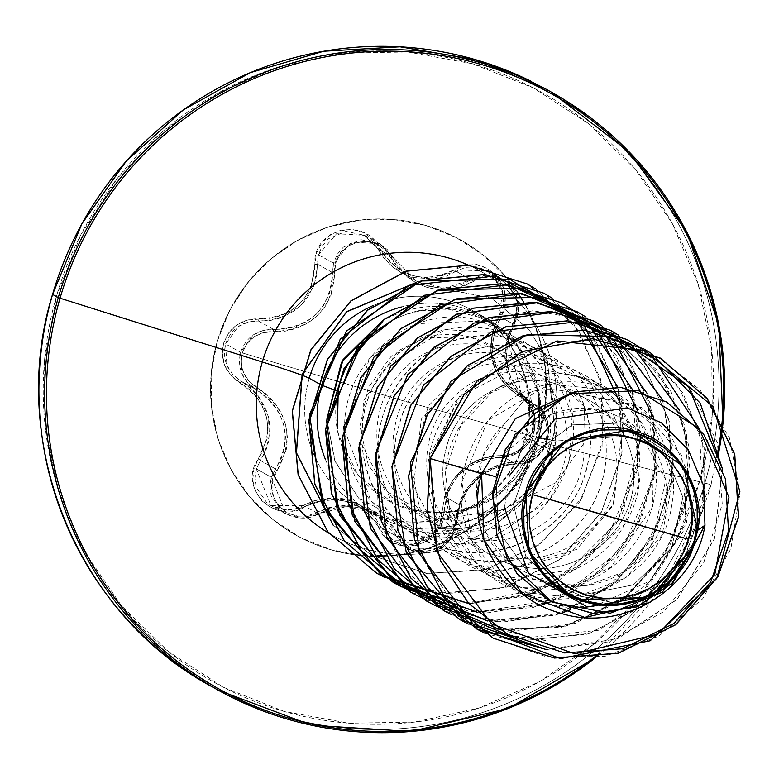 <?xml version="1.0" encoding="UTF-8"?>
<svg xmlns="http://www.w3.org/2000/svg" width="779" height="779" viewBox="0 0 779 779"><rect width="100%" height="100%" fill="white"/><g stroke="black" fill="none" stroke-linecap="round" stroke-linejoin="round"><path stroke-width="0.58" stroke-dasharray="3.9 2.92" d="M275.532 468.929L260.449 460.525L256.33 468.89L271.355 477.264L275.532 468.929L260.449 460.525L265.863 450.593L269.144 439.697L268.57 416.94L258.589 396.229L250.604 387.806L241.159 381.184L256.242 389.588L247.8 382.859L241.909 373.735L240.526 352.293L253.156 334.989L262.981 330.51L273.682 329.439L258.599 321.036L247.888 322.155L238.101 326.693L225.579 343.958L240.526 352.293L225.579 343.958L226.893 365.312L232.726 374.436L241.159 381.184L256.242 389.588L265.707 396.18L273.78 404.593L279.982 414.457L283.994 425.48L285.494 437.009L284.452 448.402L281.044 459.172L275.532 468.929A2.444 0.74 35.2 0 0 277.12 470.828L272.952 479.562L271.9 489.241L274.247 498.813L279.797 507.129L287.938 513.137L297.627 516.146L307.715 515.893L328.066 507.889L339.946 505.328L352.127 505.094L364.173 507.246L375.361 511.725L385.128 518.239L393.103 526.487L404.467 543.606L412.286 548.981L421.721 551.474L431.702 550.665L441.002 546.615L448.5 539.847L453.388 531.249L460.593 499.203L466.553 488.735L474.528 479.387L484.061 471.772L494.636 466.241L505.795 462.989L526.312 460.71L534.91 456.27L541.843 449.103L546.206 439.96L400.864 400.114L242.318 352.906L241.227 362.985L243.603 372.829L249.066 381.301L266.769 394.495L275.191 403.337L281.638 413.688L285.805 425.237L287.402 437.301L286.37 449.24L277.12 470.828C295.095 437.856 288.347 410.095 256.875 387.543C244.09 379.461 239.241 367.922 242.318 352.906L400.864 400.114L546.206 439.96L547.433 429.93L545.397 420.261L540.47 412.062L524.277 399.685L516.545 391.224L510.547 381.126L506.545 369.684L504.792 357.551L505.376 345.379L516.604 313.869L517.11 303.898L514.432 294.141L508.745 285.766L500.722 279.827L491.354 277.012L481.802 277.567L462.93 286.429L451.703 289.369L439.96 289.866L428.051 287.792L416.687 283.225L406.482 276.448L397.826 267.81L384.982 249.835L376.647 244.158L366.88 241.48L356.772 242.211L347.59 246.31L340.423 253.263L336.051 262.143L330.978 295.368L325.466 306.069L317.657 315.485L307.978 323.012L296.974 328.29L285.163 331.172L263.166 332.633L254.042 336.801L246.777 343.812L242.318 352.906C247.732 338.563 257.985 331.474 273.088 331.64C311.668 329.751 332.253 309.847 334.843 271.91C331.25 241.461 378.613 229.591 391.058 257.761A2.444 0.506 -28.3 0 1 392.976 257.294A2.444 0.506 -28.3 0 1 392.986 257.333L377.903 248.929L372.235 241.178L364.572 235.316L345.876 231.373L328.407 238.793L322.204 246.047L318.465 254.791L333.5 263.166L337.19 254.421L343.373 247.138L360.901 239.689L379.616 243.7L387.319 249.601L392.986 257.333L377.903 248.929L384.271 258.531L392.431 266.759L400.971 272.582L412.734 277.48L435.266 279.028L446.124 276.253L456.075 271.316L471.159 279.719L480.565 275.708L490.897 275.104L501.004 278.113L509.641 284.501L515.737 293.508L518.6 304.014L518.006 314.755L514.179 324.58L499.096 316.177L492.727 331.221L490.819 349.956L494.889 368.34L504.49 384.096L518.366 395.45L533.449 403.853L519.953 392.811L510.42 377.182L506.233 358.613L508.005 339.732L492.727 331.221L508.005 339.732L514.179 324.58L499.096 316.177L503 306.313L503.604 295.553L494.665 276.136L487.274 270.43L475.969 266.759L465.599 267.324L456.075 271.316L471.159 279.719L461.489 284.676L450.817 287.539L439.619 288.064L428.236 286.107L417.378 281.716L407.651 275.201L399.413 266.924L392.986 257.333L379.636 243.71L351.495 242.065L333.5 263.166L318.465 254.791L317.433 264.139L332.506 272.543L333.5 263.166L331.883 283.858L328.952 294.929L323.733 305.173L316.293 314.18L307.023 321.367L296.487 326.352L285.202 329.05L273.682 329.439L258.599 321.036L270.089 320.549L281.307 317.754L300.801 305.631L313.528 286.594L316.634 275.542L317.433 264.139L332.506 272.543A2.444 0.604 -2.4 0 1 334.843 271.91A2.444 0.604 177.6 0 0 332.506 272.543C330.238 308.854 310.626 327.813 273.682 329.439L273.088 331.64L273.682 329.439C257.421 329.254 246.368 336.869 240.526 352.293C237.196 368.467 242.435 380.892 256.242 389.588L256.875 387.543L256.242 389.588C286.468 411.059 292.894 437.506 275.532 468.929L271.355 477.264L256.33 468.89L254.84 478.17L256.213 487.508L267.022 502.991L270.956 505.581L284.919 509.651L294.511 508.853L303.421 505.435L318.504 513.838L309.604 517.217L299.993 518.006L285.903 513.906L281.998 511.345L271.17 495.814L269.826 486.486L271.355 477.264L285.912 513.916L318.504 513.838L328.981 509.349L340.306 506.866L351.942 506.603L363.462 508.648L374.144 512.933L383.434 519.194L390.99 527.081L396.599 536.205L381.525 527.802L387.484 536.079L396.024 541.931L416.921 543.742L434.848 532.096L440.047 522.787L441.985 512.524L457.059 520.927L459.883 505.074L444.605 496.564L441.985 512.524L457.059 520.927L455.092 531.112L449.863 540.412L441.82 547.715L431.819 552.077L421.079 552.934L408.858 549.195L402.461 544.404L396.599 536.205L381.525 527.802L375.702 518.522L367.98 510.557L359.732 504.889L348.096 500.06L325.203 498.297L313.918 500.819L303.421 505.435L318.504 513.838A2.444 0.604 -118.7 0 1 318.445 513.887A2.444 0.604 -118.7 0 1 317.072 512.572C291.502 529.282 257.888 494.09 277.12 470.828A2.444 0.74 -144.8 0 1 275.532 468.929M400.961 272.582L392.197 266.564L384.066 258.287L377.912 248.949L379.801 248.287C399.257 277.334 424.068 284.442 454.245 269.602A2.444 0.721 -122.4 0 0 456.075 271.316L429.093 279.564L400.961 272.582L364.601 235.336L336.577 233.719L318.465 254.791L317.433 264.139L315.018 264.578C311.415 229.26 365.332 215.647 379.801 248.287L385.848 257.45L393.619 265.318L402.753 271.452L412.967 275.591L423.708 277.47L434.448 277.022L444.79 274.335L464.829 265.22L476.349 264.772L487.216 268.307L496.194 275.25L502.387 284.724L505.269 295.718L504.539 307.14L492.961 337.998L492.328 348.943L493.857 359.888L497.489 370.191L503.02 379.392L510.206 387.153L527.383 400.318L533.226 410.251L535.397 421.585L533.995 432.267L528.97 442.735L520.927 450.963L510.858 456.056L489.504 458.266L479.221 461.139L469.591 466.046L460.954 472.892L453.797 481.315L448.461 490.887L441.693 523.167L435.802 533.411L426.98 541.132L416.376 545.514L405.168 546.225L394.505 543.294L385.459 537.023L373.589 519.301L366.257 511.686L357.425 505.727L347.317 501.647L336.489 499.719L325.476 500.001L314.716 502.426L293.547 510.888L281.589 511.082L270.449 507.382L261.403 500.391L255.317 490.965L252.727 480.117L253.896 468.948L267.051 438.937L267.976 428.129L266.554 417.232L262.815 406.852L256.982 397.485L249.348 389.481L231.022 375.692L224.722 365.526L222.268 354.046L223.573 343.344L228.675 332.915L236.982 324.824L247.498 319.955L269.953 318.338L280.664 315.709L290.557 310.957L299.292 304.18L306.332 295.718L311.386 286L316.615 252.873L322.058 242.386L330.627 234.528L341.153 230.107L352.459 229.464L363.394 232.561L372.868 239.085L379.801 248.287L377.912 248.949L364.572 235.316M539.75 433.864A169.004 167.563 -60.9 0 1 303.45 539.078A169.004 167.563 -60.9 0 1 217.438 341.543A169.004 167.563 119.1 0 0 331.464 549.925A169.004 167.563 119.1 0 0 539.75 433.864A169.004 167.563 119.1 0 0 425.724 225.472A169.004 167.563 119.1 0 0 217.438 341.543A169.004 167.563 -60.9 0 1 453.738 236.329A169.004 167.563 -60.9 0 1 539.75 433.864M217.253 341.436A169.004 167.563 119.1 0 0 303.265 538.971A169.004 167.563 119.1 0 0 539.565 433.757L527.276 464.518L509.262 492.328L486.223 516.107L459.035 534.949L428.752 548.124L396.54 555.135L363.627 555.709L331.279 549.818L300.743 537.695L273.195 519.807L249.689 496.836L231.129 469.669L218.227 439.346L211.489 407.027L211.158 373.969L217.253 341.436L229.542 310.675L247.556 282.874L270.595 259.086L297.782 240.244L328.066 227.069L360.278 220.058L393.191 219.483L425.538 225.374L456.075 237.498L483.623 255.385L507.129 278.356L525.689 305.534L538.591 335.856L545.329 368.165L545.66 401.224L539.565 433.757A169.004 167.563 119.1 0 0 453.553 236.222A169.004 167.563 119.1 0 0 217.253 341.436M414.535 283.157L491.744 298.211L529.214 329.799L547.257 359.362L556.011 441.002A109.109 108.174 -60.9 0 1 553.82 449.911A109.109 108.174 -60.9 0 1 438.713 528.513L439.531 528.551A113.179 112.215 -60.9 0 1 385.069 520.168A113.179 112.215 -60.9 0 1 325.057 458.519M367.474 338.105L392.149 320.412C397.271 317.16 406.774 313.937 420.679 310.733L450.583 309.73L479.377 317.326L492.669 324.181L504.821 332.925L525.036 355.711A113.179 112.215 119.1 0 0 401.292 307.004A113.179 112.215 -60.9 0 1 490.127 320.49A113.179 112.215 -60.9 0 1 525.036 355.711L539.798 394.953L539.204 437.467L536.935 446.708C531.482 467.166 519.32 485.833 500.469 502.718C487.391 515.377 467.059 523.975 439.463 528.513A109.109 108.174 119.1 0 0 553.684 449.834A109.109 108.174 -60.9 0 1 439.463 528.513L475.803 518.463L506.944 496.846L529.331 466.134M537.403 445.033L553.684 449.834L537.403 445.033L539.204 437.467C542.291 419.287 540.899 422.646 541.473 416.59L541.278 407.621L539.818 395.041L535.397 377.776L525.036 355.711C458.568 266.856 353.062 317.141 338.213 391.331C323.246 454.138 377.893 516.175 436.191 512.339L413.961 510.216L392.85 503.03L358.038 475.365L338.748 435.461L337.395 428.616M531.161 81.328A342.283 339.362 -60.9 0 1 705.355 481.403A342.283 339.362 119.1 0 0 531.161 81.328M700.136 479.757A337.395 334.512 119.1 0 0 472.502 63.742A337.395 334.512 119.1 0 0 56.682 295.445A337.395 334.512 119.1 0 0 284.316 711.461A337.395 334.512 119.1 0 0 700.136 479.757L712.308 414.798L711.646 348.807L698.188 284.296L672.433 223.758L635.382 169.52L588.457 123.657L533.459 87.939L472.502 63.742L407.923 51.979L342.215 53.128L277.899 67.121L217.448 93.431L163.181 131.047L117.181 178.518L81.22 234.031L56.682 295.445L44.51 360.395L45.163 426.395L58.629 490.897L84.385 551.435L121.436 605.682L168.361 651.536L223.359 687.253L284.316 711.461L348.895 723.214L414.603 722.075L478.919 708.082L539.37 681.761L593.637 644.145L639.637 596.675L675.597 541.162L700.136 479.757M468.695 265.269A151.379 150.084 -60.9 0 1 551.006 444.692L710.097 484.411L551.006 444.692A151.379 150.084 -60.9 0 1 328.962 533.255A151.379 150.084 -60.9 0 0 551.006 444.692A130.395 3.837 16.2 0 0 524.209 439.337A130.395 3.837 -163.8 0 1 551.006 444.692A151.379 150.084 -60.9 0 0 468.695 265.269M309.234 378.282A113.179 112.215 119.1 0 0 366.841 510.576A113.179 112.215 119.1 0 0 525.085 440.106A130.395 3.837 -163.8 0 1 524.209 439.337A130.395 3.837 16.2 0 0 525.085 440.106A113.179 112.215 119.1 0 0 467.488 307.822A113.179 112.215 119.1 0 0 373.394 305.475A113.179 112.215 119.1 0 1 467.488 307.822A113.179 112.215 119.1 0 1 525.085 440.106L536.935 446.708L525.085 440.106A113.179 112.215 119.1 0 1 366.841 510.576A113.179 112.215 119.1 0 1 309.234 378.282M623.473 436.279L556.011 441.002L538.98 437.856L536.741 446.98L522.621 477.663L500.167 502.806L471.344 520.265L455.355 525.601L438.713 528.513C466.709 523.916 487.187 515.347 500.167 502.806C519.165 485.911 531.356 467.303 536.741 446.98L533.557 446.757C539.604 429.034 541.201 410.757 538.318 391.925L539.302 419.842L533.557 446.757L536.741 446.98L538.98 437.856L538.318 391.925L517.402 345.662L499.709 328.076L489.446 321.055L478.549 315.407C446.425 301.863 414.555 303.567 382.947 320.529L382.323 320.88L382.947 320.529C414.321 303.576 446.192 301.872 478.549 315.407L499.709 328.076L517.402 345.662L538.318 391.925L540.392 403.775L541.103 413.941C540.597 420.903 542.388 416.882 538.98 437.856L556.011 441.002L539.204 437.467L555.875 440.924L547.121 359.285L529.077 329.721L491.607 298.133L414.915 283.02M533.557 446.757L518.152 475.589L494.977 497.606L466.533 510.372L436.191 512.339C481.958 514.403 514.413 492.542 533.557 446.757M321.659 385.206A113.179 112.215 119.1 0 0 439.531 528.551M694.615 541.58L664.906 583.695L616.121 603.141L564.064 592.965L525.708 556.118L513.497 504.607L531.083 455.433L572.117 424.867L622.275 422.997L664.107 450.262L682.891 497.284L671.605 547.958L633.366 584.893L580.365 595.234L529.856 575.068L498.326 530.742L495.921 476.767L506.34 451.839L551.863 413.844L593.228 409.131L637.991 429.511L665.733 479.776L651.39 544.979L623.2 572.253L586.012 585.837L546.303 583.169L511.034 564.609L486.33 533.401L476.436 495.025L482.941 456.28L504.461 424.039L531.356 391.652C582.322 379.412 635.304 422.734 633.697 475.745C635.498 529.048 581.358 576.499 526.487 567.424C471.178 561.795 430.768 501.54 446.065 448.986C457.692 397.582 516.779 366.724 562.935 386.374L584.377 406.726L583.724 443.563L555.739 482.746L503.39 509.495L465.628 521.492L426.055 517.139L391.594 497.099L368.253 464.868L360.015 426.132L368.165 387.747L391.029 356.509L424.292 337.93C450.165 330.744 474.216 334.357 496.457 348.778L522.037 376.053L526.38 384.466L529.759 393.327L533.576 412.14C540.11 464.294 491.403 516.156 436.191 512.339C518.795 511.306 539.457 436.717 533.576 412.14L529.759 393.327L526.38 384.466L522.037 376.053L496.457 348.778L469.581 336.801L424.292 337.93L398.079 350.871L363.433 400.893L361.758 444.244L384.962 490.468L436.922 520.021L503.39 509.495C551.6 483.963 565.496 415.596 532.271 375.936C501.637 334.162 433.299 332.76 399.432 374.056C363.141 413.084 371.612 483.74 417.661 513.877C461.772 546.751 531.2 530.489 555.739 482.746C583.237 436.542 558.971 372.304 509.573 357.308C461.275 339.138 402.003 375.098 394.573 428.888C383.862 482.035 427.973 538.24 482.853 540.266C537.539 545.641 588.038 496.048 583.724 443.602L584.377 406.726C555.593 363.598 487.42 359.226 451.888 398.984C414.029 436.376 419.54 507.285 464.284 539.302C506.993 573.987 577.064 560.637 603.637 513.916C633.103 468.841 611.612 403.532 562.935 386.374C515.513 366.091 454.829 399.442 445.169 452.813C432.267 505.415 473.983 563.402 528.756 567.696C583.189 575.34 635.752 527.85 633.687 475.2C634.953 422.393 582.127 379.47 531.356 391.652L504.461 424.039C465.112 459.717 467.653 530.762 511.024 564.609C552.243 601.028 622.83 590.609 651.38 544.988C682.755 501.14 664.107 434.896 616.257 415.596C569.79 393.229 507.801 423.903 495.921 476.767L495.152 476.553L495.921 476.767L498.326 530.742L529.856 575.068L580.365 595.234L633.366 584.893L671.605 547.958L682.891 497.284L664.107 450.262L622.275 422.997L572.117 424.867L531.083 455.433L513.497 504.607L525.708 556.118L564.064 592.955L616.121 603.141L664.906 583.685L694.615 541.58M326.829 419.326L335.213 461.606L358.467 497.888L422.968 532.544L481.626 527.519L538.659 482.805L556.829 425.5L550.587 386.141L544.881 373.122L539.457 363.9L523.537 345.058L480.731 321.143L417.602 323.597L369.762 357.746L344.98 430.943L371.008 501.14L419.492 535.864L490.254 539.107L549.127 500.439L569.021 462.288L572.166 414.817L551.756 367.094L506.535 333.412L445.14 329.605L387.825 365.254C332.536 427.428 371.632 531.239 444.186 547.812C510.547 568.582 579.05 520.06 588.009 461.908C605.137 390.143 534.521 320.15 464.206 338.31C399.286 349.956 358.291 430.018 387.553 492.26C413.454 558.913 506.097 583.578 561.503 539.117C620.97 498.083 620.785 402.353 563.071 364.416C507.08 320.909 414.564 355.273 398.517 427.418C378.711 493.477 432.657 568.67 502.387 570.744L576.723 549.399L613.112 505.405L621.194 437.993C605.945 370.483 545.173 351.271 514.198 354.601C485.638 359.431 469.503 364.309 465.774 369.236L428.304 405.986L411.448 466.709L419.336 507.246L445.481 546.975C494.947 599.645 590.988 586.821 624.661 524.335L638.877 483.778L636.735 442.491L619.938 406.414L592.001 380.025L521.112 364.825L459.406 396.647L429.609 455.997L436.707 518.356L472.074 565.028L521.278 587.434L570.666 586.12L611.057 567.122L652.734 506.428L653.279 451.45L638.128 417.914C602.927 362.556 515.523 357.678 472.678 409.53C421.527 462.872 444.312 563.49 515.328 589.898C580.55 619.889 663.932 572.818 671.926 503.585C685.208 434.049 617.669 368.457 549.721 384.125C481.393 394.525 438.918 480.536 473.174 544.024C514.325 624.631 613.521 618.789 650.377 580.822L684.877 528.717L686.348 469.309L671.04 435.958L641.37 407.505L573.11 392.324M578.115 599.596L569.751 595.838M481.85 472.863L430.105 458.51L481.85 472.863M507.889 634.418L564.512 652.86L622.684 648.634L673.777 623.385L710.584 581.864L728.375 531.044L725.444 479.046L703.32 433.776L666.337 401.808L703.32 433.776L725.444 479.046L728.375 531.044L710.584 581.864L673.777 623.385L622.684 648.634L564.512 652.86L507.889 634.418M548.63 600.327L594.728 613.56L640.124 605.361L675.559 579.148L694.576 541.921L675.559 579.148L640.124 605.361L594.728 613.56L548.63 600.327M509.495 475.541L504.471 507.752M649.861 602.488L670.164 587.658M711.061 484.587A342.283 339.362 -60.9 0 1 232.483 697.672M226.767 694.488A342.283 339.362 119.1 0 0 705.355 481.403A342.283 339.362 -60.9 0 1 226.767 694.488M722.406 468.744L714.324 538.834L676.902 599.441L617.075 638.877L546.021 649.501M699.425 428.888L703.194 509.826L666.678 583.208L598.788 630.24L516.389 638.829M679.58 410.367L689.931 460.632L683.728 511.978L661.517 559.079L625.479 597.084L565.973 626.063L499.748 629.559M662.423 399.715L673.446 456.815L663.192 514.578L632.879 565.32L586.373 602.323L570.9 609.626M561.036 613.316L487.566 620.902M653.883 418.128L655.665 467.994L641.984 516.35L614.066 558.514L574.532 590.404M568.349 593.812L551.065 601.651M540.597 605.302L477.508 612.304M637.631 410.845L640.134 434.468M640.202 440.758L618.195 520.927L559.03 580.482M553.577 583.568L535.748 591.874M524.949 595.731L468.744 603.491M621.876 406.823L623.589 430.368M722.591 469.279L714.362 539.185L676.97 599.596L617.28 638.936L546.4 649.598M643.006 349.8L682.852 392.655L704.167 447.536L703.934 506.905L682.053 562.642L641.341 607.104L587.22 634.174L526.877 640.114L468.383 624.037M618.507 335.136L662.238 377.338L686.572 433.416L687.789 495.074L665.558 553.178L622.986 599.139L566.167 626.131L503.292 630.114L443.407 610.415M601.875 325.875L644.963 367.143L669.453 421.916L671.732 482.376L651.351 539.915L611.038 586.314L556.352 614.943L494.879 621.691L435.149 605.507M585.263 316.615L629.004 358.817L653.338 414.895L654.555 476.544L632.314 534.657L589.742 580.618L532.924 607.601L470.039 611.583L410.153 591.884M576.528 312.749L616.374 355.604L637.689 410.484L637.456 469.854L615.566 525.591L574.863 570.053L520.732 597.123L460.399 603.063L401.837 586.947M552.019 298.084L595.107 339.352L619.587 394.125L621.876 454.595L601.485 512.124L561.172 558.524L506.486 587.162L445.013 593.9L385.284 577.716M535.407 288.824L578.739 330.452L602.225 385.965L602.109 446.25L579.654 501.949L538.474 545.183L484.742 570.043L426.279 573.393L371.369 555.223L332.974 524.851M333.11 525.075L371.223 555.145L427.272 573.461L486.846 569.391L541.162 543.031L582.01 497.869L602.995 440.339L600.59 378.915L573.665 323.704L527.159 283.897M376.841 573.325L437.934 593.14L501.958 588.359L559.322 559.789L601.456 511.871L622.1 451.986L618.283 389.334L590.725 333.529L543.791 293.177M410.621 590.891L471.188 603.559L532.164 593.247L585.068 561.493L622.577 512.864L639.52 454.303L633.658 394.164L605.945 341.017L560.461 302.456M427.174 600.122L487.742 612.82L548.718 602.537L601.641 570.803L639.169 522.173L656.132 463.612L650.29 403.464L622.587 350.307L577.103 311.736M443.787 609.382L503.137 622.051L563.042 612.625L615.507 582.458L653.532 535.718L672.082 478.842L668.781 419.618L644.194 366.169L601.807 325.836M451.703 614.728L512.631 630.971L575.204 623.395L630.377 593.189L670.213 544.881L689.006 485.629L684.166 424.214L656.541 369.733L610.337 330.257M468.325 623.989L528.035 640.143L589.489 633.385L644.155 604.747L684.449 558.358L704.829 500.848L702.561 440.398L678.1 385.634L635.051 344.367M485.015 633.288L545.943 649.501L608.506 641.896L663.659 611.681L703.476 563.363L722.25 504.12L717.401 442.715L689.775 388.244L643.571 348.778M573.149 392.304L638.059 405.479L681.664 455.374L686.611 522.524L650.377 580.822L593.014 606.792L551.181 605.264L507.139 584.951L472.366 542.35L461.85 482.035L487.868 420.446L549.721 384.125L608.681 389.938L653.854 425.889L672.929 479.562L662.101 535.046L625.868 577.706L574.59 597.795L521.015 592.098L476.884 563.645L450.486 520.012L445.422 470.925L460.681 425.918L491.666 392.499L531.668 375.147L573.432 375.04L610.522 390.532L638.128 417.914C678.577 472.434 649.111 561.464 581.377 582.896C515.61 608.915 435.052 559.088 428.927 488.715C417.369 416.648 487.858 349.82 555.719 365.575C624.67 376.004 663.484 463.524 624.661 524.335L574.298 569.761L506.438 578.505L445.51 547.014L413.396 486.554L421.332 419.112L465.793 369.227L529.778 354.961L589.07 381.243L621.204 438.041L613.725 504.052L568.797 554.619L502.387 570.744C430.836 568.738 376.608 489.767 399.773 422.978C418.011 355.185 504.383 323.071 559.439 361.923C617.211 396.599 623.064 488.861 568.563 533.411C514.529 584.737 414.525 562.37 387.553 492.26C354.396 422.958 410.173 334.824 483.545 335.983C551.22 331.698 607.016 403.98 586.042 470.117C569.887 537.432 482.98 574.581 421.741 538.562C358.992 507.295 341.962 416.015 387.825 365.254C431.186 309.789 524.004 316.089 557.822 375.887C595.429 432.17 562.185 519.447 493.857 538.065C427.058 561.406 348.583 508.317 345.331 437.779C336.44 363.725 412.958 299.418 480.731 321.143C501.822 328.534 516.087 336.499 523.537 345.058C524.793 345.282 530.11 351.563 539.457 363.9L545.689 374.709L550.587 386.141C562.195 416.619 558.212 448.84 538.659 482.805C502.095 543.265 406.151 552.145 358.467 497.888L334.746 460.438L326.829 419.316M438.713 528.513A109.109 108.174 119.1 0 0 553.82 449.911A109.109 108.174 119.1 0 0 556.011 441.002L623.609 436.308M623.658 435.033L617.786 387.114M468.744 603.569L546.098 587.512L607.153 537.822L638.128 466.134L632.178 389.13M477.527 612.372L558.67 598.632L623.132 547.929L655.11 473.135L646.95 393.152M487.605 620.96L555.408 615.235L615.147 582.955L656.804 529.759L673.446 464.839M673.455 464.42L662.559 399.783M499.865 629.636L561.221 627.329L617.494 603.004M625.81 597.016L664.653 554.619L686.465 501.803L688.665 445.15L671.109 391.74L636.063 348.232L587.979 320.052L532.914 310.753L477.79 321.552L429.521 351.183L394.193 396.034L376.296 450.642L378.136 508.327L399.608 562.01L438.188 605.137L489.212 632.451L546.488 640.62L464.995 621.808L418.362 550.996L447.691 600.852L492.328 637.68L546.887 656.979L604.728 656.424L658.839 636.161L702.639 598.759L730.829 548.893L740.05 492.786L729.28 437.447L699.951 389.763L655.821 355.701L602.44 339.517L546.527 343.296L495.103 366.627L454.644 406.677L430.251 458.588M555.875 440.924A109.109 108.174 -60.9 0 1 553.684 449.834A109.109 108.174 119.1 0 0 555.875 440.924M444.605 496.564L459.883 505.074L468.413 488.414L481.899 474.908L498.463 466.494L515.951 463.972L500.868 455.569L482.97 458.033L466.378 466.378L453.027 479.776L444.605 496.564C454.926 470.078 473.681 456.416 500.868 455.569L511.024 454.147L520.382 449.376L532.544 431.887L531.609 410.757L526.224 401.876L518.366 395.45L533.449 403.853L541.21 410.212L546.576 419.053L548.786 429.472L547.471 440.262L542.768 450.087L535.28 457.789L525.981 462.541L515.951 463.972L500.868 455.569C532.125 458.792 546.634 408.79 518.366 395.45C495.726 380.688 487.177 359.275 492.727 331.221L499.096 316.177L502.776 290.84L487.264 270.42L456.075 271.316A2.444 0.721 57.6 0 1 454.245 269.602C481.997 249.095 520.391 289.067 500.322 317.657A2.444 0.584 30.9 0 1 499.037 316.235A2.444 0.584 30.9 0 1 499.096 316.177A2.444 0.584 -149.1 0 0 499.037 316.235A2.444 0.584 -149.1 0 0 500.322 317.657C485.804 348.719 491.919 373.881 518.668 393.142A2.444 0.876 -60.5 0 0 518.366 395.45A2.444 0.876 119.5 0 1 518.668 393.142C532.593 402.11 537.705 415.149 533.995 432.267C527.928 448.704 516.574 457.127 499.923 457.546A2.444 0.837 91.8 0 1 500.809 455.569A2.444 0.837 91.8 0 1 500.868 455.569A2.444 0.837 -88.2 0 0 500.809 455.569A2.444 0.837 -88.2 0 0 499.923 457.546C466.806 460.097 448.11 478.179 443.855 511.784A2.444 0.721 1.2 0 0 441.966 512.436A2.444 0.721 1.2 0 0 441.985 512.524L444.605 496.564M391.058 257.761C413.074 289.632 440.427 297.471 473.116 281.268A2.444 0.906 -123 0 0 471.159 279.719L444.692 288.123L416.385 281.17L392.986 257.333A2.444 0.506 151.7 0 0 392.976 257.294A2.444 0.506 151.7 0 0 391.058 257.761M473.116 281.268C496.515 263.341 530.168 298.503 513.108 322.973A2.444 0.779 30.2 0 1 514.257 324.492A2.444 0.779 30.2 0 1 514.179 324.58L517.792 299.37L502.231 278.765L471.159 279.719A2.444 0.906 57 0 1 473.116 281.268M521.355 394.359L508.005 339.732L514.179 324.58A2.444 0.779 -149.8 0 0 514.257 324.492A2.444 0.779 -149.8 0 0 513.108 322.973C497.878 357.415 504.626 385.147 533.333 406.18A2.444 1.061 -60.5 0 0 533.449 403.853L528.561 400.708M408.848 549.185L414.253 551.542L420.475 552.876L426.551 552.963L432.569 551.892L442.199 547.481L450.359 539.808L454.965 531.512L457.078 521.044A2.444 0.906 -178.2 0 1 455.257 521.862C456.728 551.104 409.374 563.032 399.052 536.059A2.444 1.013 154.4 0 1 396.599 536.205A2.444 1.013 -25.6 0 0 399.052 536.059C379.753 505.766 352.42 497.937 317.072 512.572A2.444 0.604 61.3 0 0 318.445 513.887A2.444 0.604 61.3 0 0 318.504 513.838L346.733 506.438L375.157 513.488L408.848 549.185L440.826 548.328L457.059 520.927A2.444 0.906 -178.2 0 1 457.078 521.044A2.444 0.906 1.8 0 0 457.059 520.927L459.883 505.074C470.565 478.696 489.251 464.995 515.951 463.972A2.444 1.032 -88.6 0 0 516.019 463.982A2.444 1.032 -88.6 0 0 517.071 462.074C481.14 465.443 460.535 485.375 455.257 521.862A2.444 0.906 1.8 0 0 457.078 521.044C457.244 509.437 460.915 498.716 468.101 488.891C480.555 472.464 496.525 464.157 516.01 463.982C530.908 462.444 540.412 456.893 544.521 447.331C551.97 438.781 549.565 409.842 533.449 403.853A2.444 1.061 119.5 0 1 533.333 406.18C545.086 413.707 549.37 424.964 546.206 439.96C540.821 454.303 531.112 461.674 517.071 462.074A2.444 1.032 91.4 0 1 516.019 463.982A2.444 1.032 91.4 0 1 515.951 463.972C546.79 467.468 561.591 416.755 533.449 403.853C505.717 382.927 499.32 356.48 514.247 324.502C522.349 304.94 518.337 289.691 502.231 278.765L487.274 270.43C500.566 273.254 509.447 305.572 499.037 316.235C483.389 348.213 489.835 374.621 518.366 395.45L523.001 398.682L527.013 402.821L532.057 411.984L533.829 421.702L532.554 431.77L529.564 438.928L525.299 444.887L518.201 450.837L509.408 454.605L500.819 455.569C466.241 458.062 446.62 477.021 441.966 512.436A2.444 0.721 -178.8 0 1 443.855 511.784C445.685 546.089 391.788 559.76 379.091 528.143C361.427 500.147 336.635 493.049 304.716 506.847C275.133 526.322 236.777 486.31 258.686 458.743C275.036 428.635 268.911 403.444 240.322 383.18C225.52 373.754 219.931 360.482 223.573 343.344C229.649 326.907 241.461 318.708 258.998 318.767C293.849 317.189 312.525 299.126 315.018 264.578L317.433 264.139C314.667 300.295 295.056 319.263 258.599 321.036L258.998 318.767L258.599 321.036C242.269 320.997 231.256 328.641 225.579 343.958C222.171 359.956 227.361 372.362 241.159 381.184L240.322 383.18L241.159 381.184C271.004 402.47 277.431 428.917 260.449 460.525A2.444 0.545 34.5 0 0 258.686 458.743A2.444 0.545 -145.5 0 1 260.449 460.525L256.33 468.89L270.946 505.571L303.459 505.396L304.716 506.847L303.459 505.396L331.552 497.859L359.742 504.889L381.525 527.802A2.444 0.818 -26 0 0 379.091 528.143A2.444 0.818 154 0 1 381.525 527.802L393.804 540.801L425.724 540.09L441.985 512.524A2.444 0.721 -178.8 0 1 441.966 512.436C444.273 533.927 413.98 553.148 393.804 540.801M364.621 235.346L379.616 243.7M595.107 657.924L666.561 580.17L711.1 484.616L723 423.416M374.485 514.977L362.06 508.064C420.397 544.112 507.645 506.808 524.209 439.346C540.285 382.382 509.67 328.553 472.259 310.334L484.674 317.248M393.872 540.84L408.858 549.195M379.636 243.71L416.385 281.17L400.971 272.582M375.137 513.478L359.732 504.889C350.131 498.998 330.053 492.474 303.459 505.396C294.053 511.102 283.225 511.16 270.946 505.571L285.903 513.906C298.279 519.496 309.127 519.486 318.445 513.887L328.611 509.476L340.014 506.915L351.251 506.554L363.267 508.59L375.157 513.488"/><path stroke-width="1.17" d="M688.519 539.302L532.534 494.616C540.772 453.748 596.86 424.078 633.337 438.45C671.926 445.578 703.476 500.352 688.519 539.302A81.795 81.094 -60.9 0 1 587.726 595.468A81.795 81.094 -60.9 0 1 532.534 494.616A651.974 19.183 -163.8 0 1 609.947 516.633A651.974 19.183 -163.8 0 1 688.519 539.302L691.479 523.556L691.314 507.557L688.052 491.919L681.81 477.245L672.822 464.089L661.449 452.979L648.118 444.322L633.337 438.45L617.689 435.597L601.758 435.88L586.168 439.268L571.513 445.646L558.358 454.77L547.209 466.28L538.484 479.737L532.534 494.616L529.584 510.362L529.749 526.37L533.011 542.009L539.253 556.683L548.231 569.829L559.614 580.949L572.945 589.606L587.726 595.468L603.374 598.321L619.305 598.048L634.895 594.65L649.55 588.272L662.705 579.157L673.854 567.648L682.579 554.19L688.519 539.302M697.741 530.295C707.059 489.368 673.601 439.278 635.197 431.469C594.319 415.665 534.073 449.298 525.64 492.61L526.935 493.019A87.667 86.917 -60.9 0 1 634.982 432.812A87.667 86.917 -60.9 0 1 694.128 540.908L694.79 541.074L697.741 530.295L694.79 541.074L694.615 541.58L694.128 540.908A87.667 86.917 -60.9 0 1 586.081 601.106A87.667 86.917 -60.9 0 1 526.935 493.019L525.64 492.61L565.544 440.739L629.822 430.115L683.611 466.533L697.741 530.295L704.976 525.231L697.741 530.295M717.771 457.409A342.283 339.362 119.1 0 0 536.877 84.512A342.283 339.362 119.1 0 0 58.289 297.597L52.583 294.413A342.283 339.362 -60.9 0 1 531.161 81.328A342.283 339.362 119.1 0 0 52.583 294.413L58.289 297.597A342.283 339.362 -60.9 0 1 536.877 84.512A342.283 339.362 -60.9 0 1 724.548 377.133M52.592 294.384L81.922 223.709L126.247 161.136L183.318 109.907L250.273 72.642L323.743 51.239L400.017 46.818L475.229 59.584L545.592 88.913L551.308 92.097L629.218 151.934L686.65 231.772L718.783 324.882L723 423.416M717.069 455.919A340.851 337.94 119.1 0 0 466.046 60.431A340.851 337.94 119.1 0 0 60.051 298.211L58.289 297.597L60.051 298.211A340.851 337.94 -60.9 0 1 427.233 53.488A340.851 337.94 -60.9 0 1 723.496 376.968M262.319 361.992A151.379 150.084 -60.9 0 1 468.695 265.269A151.379 150.084 -60.9 0 0 262.319 361.992A130.395 3.837 -163.8 0 1 300.149 374.553A130.395 3.837 16.2 0 0 262.319 361.992L60.051 298.211L262.319 361.992A151.379 150.084 -60.9 0 0 328.962 533.255A151.379 150.084 -60.9 0 1 262.319 361.992M300.304 374.611A130.395 3.837 -163.8 0 1 301.755 375.147A130.395 3.837 16.2 0 0 300.304 374.611M301.901 375.205A130.395 3.837 -163.8 0 1 309.234 378.282L317.16 382.693L309.234 378.282A130.395 3.837 16.2 0 0 301.901 375.205M337.395 428.616L338.213 391.331L334.639 390.006L338.213 391.331C340.842 374.017 350.599 356.276 367.474 338.105M334.493 389.948L321.659 385.206A113.179 112.215 -60.9 0 1 401.292 307.004A113.179 112.215 119.1 0 0 321.659 385.206L317.296 382.771L321.659 385.206L334.493 389.948M373.394 305.475A113.179 112.215 119.1 0 0 309.234 378.282A113.179 112.215 119.1 0 1 373.394 305.475M326.829 419.316L343.081 359.616L382.323 320.88L341.475 362.371L326.829 419.326M573.11 392.324L515.357 418.596L481.617 473.729C464.703 530.762 501.569 597.308 559.955 613.005C622.372 633.57 695.111 588.982 704.976 525.231L692.921 547.413L646.239 597.561L578.115 599.596M569.751 595.838L529.223 552.311L525.64 492.61C515.932 516.087 521.784 577.726 579.615 600.161C638.585 621.34 686.864 574.571 692.921 547.413L694.615 541.58L692.794 548.747L662.442 592.108L610.21 613.239L551.96 602.109L507.207 559.283L492.406 496.69L514.851 434.331L569.206 393.775L638.498 390.639L699.182 428.606L728.969 497.206L714.781 574.532L657.963 634.096L574.785 653.824L491.715 624.037L436.844 551.62L430.251 458.588L427.243 510.888L440.641 560.812L468.627 603.365L507.957 634.457L564.6 652.929L622.791 648.722L673.903 623.473L710.73 581.932L728.521 531.093L725.57 479.075L703.427 433.806L666.405 401.847L620.98 387.465L574.464 392.012L533.995 413.98L505.493 449.288L492.756 492.075L497.021 535.631L516.905 573.48L548.698 600.366L592.79 613.511L636.638 606.929L671.975 583.374L692.794 548.747L692.921 547.413L652.266 595.604L587.405 606.958L528.493 573.071L504.471 507.752M495.152 476.553L481.85 472.863L495.152 476.553M643.571 348.778L584.484 330.053L522.524 335.973L467.225 365.682L427.155 414.759L408.566 475.803L414.467 539.633L444.098 596.597L493.107 638.118L554.2 657.973L618.244 653.211L675.617 624.661L717.771 576.742L738.434 516.847L734.626 454.186L707.069 398.381L660.134 358.009L592.089 338.622L522.027 351.524L464.118 394.271L430.105 458.51L427.106 510.829L440.515 560.773L468.53 603.326L507.889 634.418L468.491 603.287L440.505 560.734L427.106 510.81L430.105 458.51L481.617 473.729L483.788 539.759L522.485 593.88L584.893 617.474L649.861 602.488M666.337 401.808L620.902 387.397L574.357 391.934L533.868 413.892L505.347 449.22L492.62 492.026L496.895 535.592L516.798 573.451L548.562 600.288L516.759 573.402L496.885 535.553L492.62 491.997L505.357 449.21L533.858 413.902L574.318 391.944L620.844 387.397L666.337 401.808M670.164 587.658L704.976 525.231L703.593 485.502L688.246 449.824L661.429 422.812L627.046 407.845L555.008 419.014L509.495 475.541M325.057 458.519A113.179 112.215 -60.9 0 1 321.659 385.206M599.324 653.162A340.851 337.94 -60.9 0 1 198.041 676.25A340.851 337.94 -60.9 0 1 60.051 298.211A340.851 337.94 119.1 0 0 194.75 674.059A340.851 337.94 119.1 0 0 593.131 658.167M232.483 697.672A342.283 339.362 -60.9 0 1 58.289 297.597A342.283 339.362 119.1 0 0 232.483 697.672A342.283 339.362 119.1 0 0 595.039 657.934M215.199 688.48A342.283 339.362 -60.9 0 1 52.583 294.413A342.283 339.362 119.1 0 0 139.577 632.266M651.741 353.666L643.639 348.817L584.62 330.13L522.66 336.051L467.361 365.76L427.291 414.837L408.712 475.881L414.603 539.711L444.234 596.665L493.243 638.196L554.346 658.041L618.38 653.289L675.763 624.729L717.917 576.82L738.58 516.925L734.763 454.264L707.205 398.449L660.271 358.087L592.225 338.699L522.164 351.602L464.265 394.349L430.105 458.51L476.943 380.98L556.907 340.949L644.808 350.54L712.989 406.541L739.884 491.364L716.729 578.505L650.222 640.757L560.471 658.606L474.781 626.258L419.199 553.48L410.475 462.522L450.817 381.272L527.315 334.6L615.819 336.694L688.5 386.647L722.406 468.744M546.021 649.501L462.969 620.444L406.365 553.109L391.954 466.475L423.445 385.06L491.442 331.873L576.109 321.883L652.88 357.707L699.425 428.888M516.389 638.829L438.149 605.147L386.842 537.159L375.838 452.862L407.709 374.611L473.554 323.139L555.388 312.019L630.922 344.016L679.58 410.367M499.748 629.559L421.663 595.984L370.366 528.24L359.148 444.157L390.639 365.945L456.085 314.239L537.666 302.612L613.287 333.957L662.423 399.715M570.9 609.626L561.036 613.316M487.566 620.902L405.207 586.85L352.244 515.201L343.773 426.688L381.837 347.015L454.878 299.282L541.074 297.227L614.738 341.212L653.883 418.128M574.532 590.404L568.349 593.812M551.065 601.651L540.597 605.302M477.508 612.304L392.986 580.91L337.258 510.05L326.605 420.718L363.764 339.449L437.165 290.363L524.355 287.938L598.759 332.652L637.631 410.845M640.134 434.468L640.202 440.758M559.03 580.482L553.577 583.568M535.748 591.874L524.949 595.731M468.744 603.491L381.457 575.214L322.438 504.958L309.565 414.292L346.373 331.104L420.962 280.966L509.709 279.203L584.581 326.099L621.876 406.823M623.589 430.368L623.473 436.279M651.809 353.705L700.263 403.191L722.591 469.279M546.4 649.598L476.651 628.945L427.622 587.424L397.991 530.46L392.09 466.64L410.66 405.586L450.729 356.509L506.038 326.791L567.998 320.86L627.017 339.556L635.119 344.396M635.187 344.445L643.006 349.8M468.383 624.037L459.999 619.665L410.991 578.145L381.359 521.18L375.468 457.351L394.057 396.307L434.127 347.23L489.426 317.52L551.386 311.6L610.405 330.296L618.507 335.136M601.807 325.836L593.627 320.948L534.608 302.262L472.649 308.192L417.349 337.911L377.289 386.988L358.71 448.042L364.611 511.861L394.242 568.826L443.407 610.415L394.388 568.904L364.747 511.939L358.846 448.12L377.425 387.066L417.486 337.989L472.795 308.26L534.745 302.34L593.773 321.026L601.875 325.875M435.149 605.507L426.765 601.145L377.757 559.624L348.125 502.65L342.224 438.83L360.813 377.776L400.893 328.709L456.192 298.99L518.152 293.079L577.171 311.775L585.263 316.615M560.461 302.456L501.364 283.741L439.414 289.661L384.115 319.38L344.045 368.457L325.466 429.511L331.367 493.331L360.998 550.295L410.017 591.806L361.144 550.364L331.503 493.409L325.612 429.589L344.182 368.535L384.251 319.458L439.551 289.739L501.51 283.819L560.529 302.495L568.641 307.354M568.709 307.393L576.528 312.749M410.621 590.891L393.541 582.634L344.522 541.103L314.882 484.139L308.99 420.319L327.57 359.265L367.649 310.188L422.948 280.469L484.908 274.559L543.937 293.245L552.019 298.084M385.284 577.716L376.909 573.354L327.891 531.833L298.26 474.869L292.368 411.049L310.948 350.005L351.017 300.928L406.317 271.209L468.276 265.288L527.295 283.975L535.407 288.824M332.974 524.851L296.458 452.833L302.252 374.212L346.567 311.912L414.535 283.157M414.915 283.02L346.674 311.639L302.145 374.066L296.351 452.911L333.11 525.075M527.295 283.975L468.14 265.211L406.18 271.131L350.881 300.85L310.811 349.927L292.232 410.971L298.123 474.791L327.755 531.755L376.841 573.325M543.937 293.245L484.772 274.481L422.812 280.391L367.503 310.11L327.433 359.187L308.854 420.241L314.745 484.061L344.386 541.025L393.405 582.556L401.837 586.947M410.017 591.806L418.459 596.208M418.527 596.237L427.174 600.122M577.103 311.736L518.016 293.001L456.056 298.922L400.747 328.631L360.677 377.698L342.088 438.752L347.979 502.572L377.611 559.546L426.629 601.067L435.081 605.468M435.149 605.497L443.787 609.382M443.27 610.337L451.703 614.728M610.337 330.257L551.25 311.522L489.29 317.442L433.991 347.152L393.911 396.229L375.332 457.273L381.223 521.102L410.854 578.067L459.863 619.587L468.325 623.989M635.051 344.367L626.881 339.478L567.862 320.792L505.902 326.713L450.593 356.431L410.523 405.508L391.944 466.563L397.845 530.382L427.486 587.347L476.514 628.867L485.015 633.288M430.251 458.588L481.617 473.729L515.367 418.576L573.149 392.304M623.609 436.308L623.658 435.033M617.786 387.114L572.429 313.694L495.21 276L409.248 285.328L340.219 339.186L308.825 421.994L324.716 509.651L383.658 576.655L468.744 603.569M632.178 389.13L584.805 319.254L508.132 284.656L424.127 295.309L356.85 348.427L325.641 429.287L339.663 515.347L395.391 582.614L477.527 612.372M646.95 393.152L598.301 325.953L522.212 293.566L439.755 304.998L373.725 357.357L342.468 436.61L354.873 521.414L407.943 588.914L487.605 620.96M662.559 399.783L613.424 334.035L537.812 302.69L456.231 314.317L390.785 366.013L359.294 444.225L370.492 528.298L421.79 596.052L499.865 629.636M617.494 603.004L625.81 597.016M694.128 540.908L687.75 556.858L678.402 571.28L666.454 583.617L652.354 593.394L636.647 600.229L619.938 603.861L602.858 604.163L586.081 601.106L570.247 594.825L555.953 585.535L543.761 573.626L534.131 559.526L527.441 543.8L523.946 527.042L523.78 509.894L526.935 493.019L533.313 477.06L542.661 462.638L554.609 450.301L568.709 440.524L584.416 433.689L601.125 430.057L618.205 429.755L634.982 432.812L650.816 439.103L665.11 448.383L677.302 460.301L686.922 474.392L693.622 490.118L697.117 506.886L697.283 524.033L694.128 540.908M528.561 400.708L521.355 394.359M595.107 657.924L508.424 708.374L411.039 731.471L311.386 725.191L218.052 690.087L212.336 686.903C76.498 614.378 6.768 441.888 52.544 294.384"/></g></svg>
